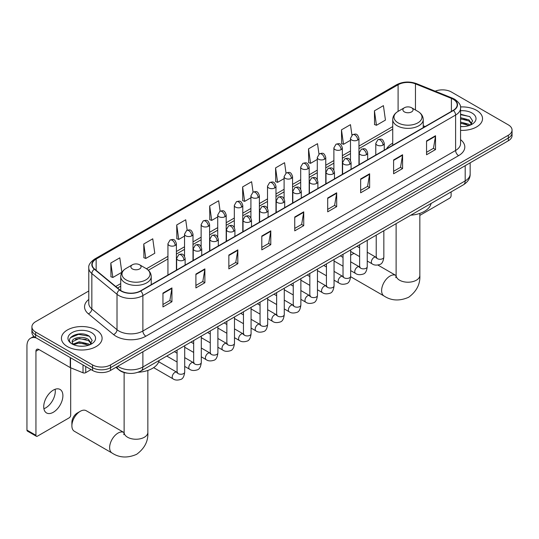 <?xml version="1.0" encoding="UTF-8"?>
<svg xmlns="http://www.w3.org/2000/svg" width="539" height="539" viewBox="0 0 539 539"><rect width="100%" height="100%" fill="white"/><g stroke="black" fill="none" stroke-linecap="round" stroke-linejoin="round"><path stroke-width="0.81" d="M392.729 143.199A22.449 12.963 0 0 0 386.564 148.818M127.332 373.156A12.707 7.337 180 0 1 119.287 370.158L115.885 367.349M88.78 290.993L35.635 321.675A12.707 7.337 0 0 0 31.916 326.863L31.916 332.401A12.707 7.337 0 0 0 35.635 337.589L92.553 370.448A12.707 7.337 0 0 0 110.522 370.448L508.331 140.78A12.707 7.337 0 0 0 512.05 135.592L512.05 132.823A12.707 7.337 0 0 1 508.331 138.011A12.707 7.337 0 0 0 512.05 132.823L512.05 130.054A12.707 7.337 0 0 0 508.331 124.866L451.412 92.007A12.707 7.337 0 0 0 435.162 91.179M31.916 326.863A12.707 7.337 0 0 0 35.635 332.058L92.553 364.916A12.707 7.337 0 0 0 110.522 364.916L110.522 367.679L508.331 138.011L110.522 367.679A12.707 7.337 0 0 1 92.553 367.679A12.707 7.337 0 0 0 110.522 367.679L110.522 370.448M35.635 332.058L35.635 334.82L92.553 367.679L35.635 334.82A12.707 7.337 0 0 1 31.916 329.632A12.707 7.337 0 0 0 35.635 334.82L35.635 337.589M476.577 110.34A20.334 11.737 0 0 0 460.488 106.944A20.334 11.737 0 0 1 476.577 110.34A20.334 11.737 0 0 1 482.533 118.641A20.334 11.737 0 0 0 476.577 110.34M96.144 329.976A20.334 11.737 0 0 0 73.984 327.436A20.334 11.737 0 0 0 61.433 338.283A20.334 11.737 0 0 0 67.388 346.584A20.334 11.737 0 0 0 89.548 349.124A20.334 11.737 0 0 0 102.1 338.283A20.334 11.737 0 0 0 96.144 329.976A20.334 11.737 0 0 0 73.984 327.436A20.334 11.737 0 0 0 61.433 338.283A20.334 11.737 0 0 0 67.388 346.584A20.334 11.737 0 0 0 89.548 349.124A20.334 11.737 0 0 0 102.1 338.283A20.334 11.737 0 0 0 96.144 329.976M453.211 99.27A13.556 7.829 180 0 1 457.18 104.809A13.556 7.829 180 0 1 453.211 110.34L140.477 290.892A13.556 7.829 180 0 1 119.793 289.847L94.621 269.096A13.556 7.829 180 0 1 92.169 264.609A13.556 7.829 180 0 1 96.144 259.077L398.099 84.744A13.556 7.829 180 0 1 415.461 83.862L451.399 98.394A13.556 7.829 180 0 1 453.211 99.27M453.447 99.136A13.893 8.024 0 0 0 451.594 98.233L415.65 83.707A13.893 8.024 0 0 0 397.856 84.603L95.902 258.936A13.893 8.024 0 0 0 94.345 269.21L119.51 289.962A13.893 8.024 0 0 0 140.719 291.033L453.447 110.475A13.893 8.024 0 0 0 453.447 99.136M162.946 293.108L162.946 306.94L171.934 301.752L171.934 287.92L162.946 293.108M162.946 304.488L169.866 300.493L171.894 288.378A3.389 1.954 -120 0 0 171.934 287.92M169.805 300.526L171.934 301.752M195.9 274.082L195.9 287.92L204.881 282.732L204.881 268.894L195.9 274.082M195.9 285.461L202.819 281.466L204.847 269.352A3.389 1.954 -120 0 0 204.881 268.894M202.758 281.506L204.881 282.732M228.846 255.062L228.846 268.894L237.834 263.706L237.834 249.874L228.846 255.062M228.846 266.441L235.765 262.446L237.8 250.332A3.389 1.954 -120 0 0 237.834 249.874M235.705 262.48L237.834 263.706M261.799 236.035L261.799 249.874L270.787 244.686L270.787 230.847L261.799 236.035M261.799 247.414L268.718 243.419L270.746 231.305A3.389 1.954 -120 0 0 270.787 230.847M268.658 243.453L270.787 244.686M426.551 140.915L426.551 154.754L435.539 149.566L435.539 135.727L426.551 140.915M426.551 152.294L433.471 148.299L435.499 136.185A3.389 1.954 -120 0 0 435.539 135.727M433.41 148.34L435.539 149.566M393.598 159.942L393.598 173.774L402.586 168.586L402.586 154.754L393.598 159.942M393.598 171.321L400.524 167.326L402.552 155.212A3.389 1.954 -120 0 0 402.586 154.754M400.464 167.359L402.586 168.586M360.652 178.961L360.652 192.8L369.633 187.612L369.633 173.774L360.652 178.961M360.652 190.348L367.571 186.353L369.599 174.238A3.389 1.954 -120 0 0 369.633 173.774M367.51 186.386L369.633 187.612M327.699 197.988L327.699 211.827L336.686 206.632L336.686 192.8L327.699 197.988M327.699 209.368L334.618 205.372L336.646 193.258A3.389 1.954 -120 0 0 336.686 192.8M334.557 205.406L336.686 206.632M294.745 217.015L294.745 230.847L303.733 225.659L303.733 211.827L294.745 217.015M294.745 228.395L301.672 224.399L303.7 212.285A3.389 1.954 -120 0 0 303.733 211.827M301.611 224.433L303.733 225.659M460.569 130.344A20.334 11.737 0 0 0 482.533 118.641A20.334 11.737 0 0 1 460.569 130.344M110.522 364.916L508.331 135.242A12.707 7.337 0 0 0 512.05 130.054M187.174 230.207L185.712 219.777L176.725 224.965L176.873 238.716M143.772 243.992L145.806 258.45L154.787 253.256L152.759 238.804L143.772 243.992L143.92 257.743M110.825 263.012L112.853 277.47L121.841 272.283L119.813 257.824L110.825 263.012L110.967 276.77M286.02 173.1L284.565 162.711L275.577 167.898L275.719 181.65M318.973 154.1L317.511 143.684L308.53 148.872L308.672 162.623M351.933 135.127L350.465 124.657L341.477 129.845L341.625 143.603M374.43 110.825L376.458 125.284L385.446 120.089L383.418 105.637L374.43 110.825L374.571 124.576M220.121 211.153L218.666 200.757L209.678 205.945L209.819 219.696M253.067 192.12L251.612 181.731L242.624 186.918L242.772 200.67M242.624 186.918L244.652 201.377L250.911 197.766M244.652 201.377L242.624 200.616M275.577 167.898L277.605 182.35L284.1 178.604M277.605 182.35L275.577 181.596M308.53 148.872L310.558 163.33L317.289 159.436M310.558 163.33L308.53 162.569M341.477 129.845L343.505 144.304L350.485 140.275M343.505 144.304L341.477 143.549M376.458 125.284L374.43 124.522M209.678 205.945L211.706 220.397L217.722 216.927M211.706 220.397L209.678 219.642M176.725 224.965L178.753 239.424L184.533 236.089M178.753 239.424L176.725 238.662M145.806 258.45L143.772 257.689M112.853 277.47L110.825 276.716M460.569 126.47L463.095 126.598M460.569 122.077L468.964 124.287L470.082 125.189M460.569 123.175L469.166 125.526M460.569 117.684L468.964 119.894L471.719 123.694M460.569 118.782L468.964 120.992L471.497 123.977M460.569 126.557A13.812 7.97 0 0 0 471.962 124.28A13.812 7.97 0 0 0 471.962 113.001A13.812 7.97 0 0 0 460.569 110.724M470.412 125.048L472.575 120.803L469.84 116.68L460.569 114.214M460.569 114.639L469.651 116.552M460.569 119.031L466.599 119.786M460.569 123.424L466.599 124.179M419.841 215.391L449.614 198.197A2.116 1.226 120 0 0 451.116 195.603L451.116 191.897M354.11 253.438A11.865 6.845 120 0 0 352.263 254.267L350.653 255.196L352.263 254.267A11.865 6.845 120 0 0 350.653 255.378M404.385 111.896A5.087 2.938 0 0 0 411.574 111.896A5.087 2.938 0 0 0 411.574 107.746L417.887 111.391A14.007 8.092 0 0 1 417.887 122.831A14.007 8.092 0 0 1 398.072 122.831A14.007 8.092 0 0 1 398.072 111.391C394.622 113.439 392.843 116.161 392.729 119.557A15.254 8.806 0 0 0 397.196 125.782A15.254 8.806 0 0 0 413.817 127.689A15.254 8.806 0 0 0 423.23 119.557C423.115 116.161 421.336 113.439 417.887 111.391L411.574 107.746A5.087 2.938 0 0 0 404.385 107.746A5.087 2.938 0 0 0 404.385 111.896M410.779 215.182A23.298 13.455 0 0 0 431.106 203.446M71.882 425.823L71.882 422.367A7.627 4.4 -60 0 1 77.272 413.029L80.271 411.297A11.865 6.845 120 0 0 71.882 425.823A11.865 6.845 120 0 0 74.342 431.254L112.085 453.05A11.865 6.845 -60 0 1 110.266 443.543A11.865 6.845 -60 0 1 118.014 433.093A11.865 6.845 -60 0 1 123.943 432.5L124.125 432.601M132.392 268.927A5.087 2.938 0 0 0 139.581 268.927A5.087 2.938 0 0 0 139.581 264.777L145.894 268.422A14.007 8.092 0 0 1 145.894 279.862A14.007 8.092 0 0 1 126.079 279.862A14.007 8.092 0 0 1 126.079 268.422C122.629 270.47 120.851 273.192 120.736 276.588A15.254 8.806 0 0 0 125.203 282.813A15.254 8.806 0 0 0 141.824 284.72A15.254 8.806 0 0 0 151.237 276.588C151.122 273.192 149.343 270.47 145.894 268.422L139.581 264.777A5.087 2.938 0 0 0 132.392 264.777A5.087 2.938 0 0 0 132.392 268.927M138.058 372.26A23.298 13.455 0 0 0 159.12 360.476M123.943 432.5L86.2 410.711A11.865 6.845 120 0 0 80.271 411.297L77.272 413.029M55.119 389.286A13.556 7.829 -60 0 1 45.707 407.875A13.556 7.829 -60 0 1 43.895 408.724M53.307 412.268A13.556 7.829 120 0 0 62.167 400.322A13.556 7.829 120 0 0 60.092 389.461A13.556 7.829 120 0 0 53.307 390.128A13.556 7.829 120 0 0 44.454 402.074A13.556 7.829 120 0 0 46.529 412.941A13.556 7.829 120 0 0 53.307 412.268M85.735 366.513L85.735 372.651L91.051 369.586M36.268 337.953A16.945 9.783 -120 0 0 30.46 338.303A16.945 9.783 -120 0 0 26.95 346.065L26.95 430.115L35.938 435.303L35.938 351.253A4.238 2.446 60 0 1 36.814 349.312A4.238 2.446 60 0 1 38.929 349.521L70.252 367.605L70.252 357.573M35.938 435.303A2.116 1.226 120 0 0 36.376 436.273L27.388 431.085A2.116 1.226 -60 0 1 26.95 430.115M36.376 436.273A2.116 1.226 120 0 0 37.434 436.166L69.187 417.833A2.116 1.226 120 0 0 70.683 415.239L70.683 367.8M85.735 372.651A2.116 1.226 180 0 1 83.026 372.793L70.535 367.739A2.116 1.226 180 0 1 70.252 367.605M79.469 346.146L82.662 346.24M73.122 344.118L79.287 341.766L88.537 343.929L89.656 344.825M73.695 344.711L79.287 342.865L88.74 345.162M73.223 344.542L72.233 342.225A9.574 5.525 0 0 0 73.776 344.785M91.286 343.336L88.537 339.536C82.79 335.245 70.966 337.892 72.233 342.225L72.192 341.8M72.253 342.359L72.522 341.645L79.287 338.472L88.537 340.635L91.071 343.619M89.986 344.69L92.149 340.439L89.413 336.316C79.725 329.356 62.504 338.532 72.448 344.158L72.94 344.461M91.536 332.644A13.812 7.97 0 0 0 72.004 332.644A13.812 7.97 0 0 0 72.004 343.916A13.812 7.97 0 0 0 91.536 343.916A13.812 7.97 0 0 0 91.536 332.644M70.427 337.704L78.539 334.375L89.225 336.195M75.494 339.321L78.539 338.768L86.166 339.422M75.494 343.714L78.539 343.161L86.166 343.815M117.772 366.264A16.945 9.783 0 0 0 118.91 366.992A16.945 9.783 0 0 0 142.875 366.992L465.191 180.902A16.945 9.783 0 0 0 470.156 173.982C470.277 178.187 468.041 181.784 463.439 184.783L141.124 370.866A8.476 4.891 60 0 0 142.875 366.992L142.875 351.772M465.191 165.682L465.191 180.902A8.476 4.891 60 0 1 463.439 184.783M117.084 366.661A8.476 5.666 129.5 0 0 118.567 369.417L115.993 367.295M508.331 140.78L508.331 135.242M92.553 370.448L92.553 364.916M460.569 139.668A21.183 12.229 180 0 1 458.601 155.65L145.874 336.208A4.238 2.446 60 0 1 142.875 331.013L455.61 150.462A16.945 9.783 0 0 0 460.569 143.542L460.569 108.123A16.945 9.783 180 0 1 455.61 115.043A4.238 2.446 -120 0 0 453.447 110.475M145.874 336.208A21.183 12.229 180 0 1 115.919 336.208A21.183 12.229 180 0 1 113.54 334.571L88.376 313.819A21.183 12.229 180 0 1 88.78 299.468M118.91 331.013A16.945 9.783 0 0 0 142.875 331.013L142.875 295.594A16.945 9.783 180 0 1 117.01 294.294L91.846 273.542A16.945 9.783 180 0 1 88.78 267.93L88.78 303.349A16.945 9.783 0 0 0 91.846 308.962L117.01 329.713A16.945 9.783 0 0 0 118.91 331.013M460.569 108.123C461.135 105.482 459.188 102.525 454.727 99.27L452.504 98.186A4.238 1.981 112 0 0 451.594 98.233M452.504 98.186L416.559 83.66C409.546 81.173 402.882 81.537 396.576 84.738A4.238 2.446 60 0 1 397.856 84.603M95.902 258.936A4.238 2.446 -120 0 0 94.621 259.07C90.222 262.23 88.281 265.188 88.78 267.93M94.345 269.21A4.238 2.836 129.5 0 0 91.846 273.542L91.846 308.962A4.238 2.836 -50.5 0 1 88.376 313.819M416.559 83.66A4.238 1.981 112 0 0 415.65 83.707M119.51 289.962A4.238 2.836 129.5 0 0 117.01 294.294L117.01 329.713A4.238 2.836 -50.5 0 1 113.54 334.571M140.719 291.033A4.238 2.446 60 0 1 142.875 295.594L455.61 115.043L455.61 150.462A4.238 2.446 60 0 0 458.601 155.65M96.144 259.077L96.144 270.349M451.399 98.394L451.399 111.384M415.461 83.862L415.461 109.99M425.17 126.53L423.23 125.749M398.099 84.744L398.099 111.378M392.729 126.584L358.954 146.082M350.485 150.974L342.359 155.663M333.884 160.555L325.765 165.244M317.289 170.135L309.17 174.825M300.695 179.716L292.576 184.405M284.1 189.297L275.981 193.986M267.506 198.878L259.387 203.567M250.911 208.458L242.786 213.148M234.317 218.039L226.191 222.728M217.722 227.62L209.597 232.309M201.128 237.2L193.002 241.89M184.533 246.781L176.408 251.47M167.939 256.362L146.453 268.766M120.736 283.615L115.73 286.505M294.745 217.453L303.7 212.285M327.699 198.426L336.646 193.258M360.652 179.406L369.599 174.238M393.598 160.379L402.552 155.212M426.551 141.353L435.499 136.185M261.799 236.473L270.746 231.305M228.846 255.499L237.8 250.332M195.9 274.519L204.847 269.352M162.946 293.546L171.894 288.378M419.841 213.404L419.841 275.368A11.865 6.845 180 0 1 416.364 280.206A11.865 6.845 180 0 1 399.588 280.206A11.865 6.845 180 0 1 396.118 275.368L395.801 277.639M419.841 275.368C420.353 284.073 416.62 291.377 408.643 297.272C399.554 301.234 391.368 300.816 384.071 296.012A11.865 6.845 -60 0 1 382.259 286.512A11.865 6.845 -60 0 1 390.007 276.056A11.865 6.845 -60 0 1 395.936 275.469L396.118 275.57M147.848 370.441L147.848 432.399A11.865 6.845 180 0 1 144.371 437.244A11.865 6.845 180 0 1 127.602 437.244A11.865 6.845 180 0 1 124.125 432.399L123.808 434.67M383.027 145.085A4.238 2.446 0 0 0 384.267 143.354C382.549 137.923 380.878 139.001 377.913 139.689A4.238 2.446 60 0 1 380.029 139.897A4.238 2.446 -120 0 1 383.027 145.085A4.238 2.446 0 0 1 377.037 145.085A4.238 2.446 0 0 1 375.791 143.354L377.913 139.689M367.248 261.024L372.132 263.847A3.813 2.203 -60 0 1 371.546 260.788A3.813 2.203 -60 0 1 374.039 257.433A3.813 2.203 -60 0 1 374.207 257.339A3.813 2.203 -60 0 1 375.946 257.244L367.248 252.218M376.438 257.629L376.094 257.905L376.215 257.083A3.813 2.203 -0 0 0 377.334 258.639A3.813 2.203 -0 0 0 382.549 258.733A3.813 2.203 -0 0 0 383.842 257.083C383.323 261.509 381.949 263.982 379.732 264.501C376.545 265.471 374.012 265.255 372.132 263.847M366.432 154.666A4.238 2.446 0 0 0 367.672 152.935C365.954 147.504 364.283 148.582 361.319 149.269A4.238 2.446 60 0 1 363.434 149.478A4.238 2.446 -120 0 1 366.432 154.666A4.238 2.446 0 0 1 360.443 154.666A4.238 2.446 0 0 1 359.196 152.935L361.319 149.269M350.653 270.605L355.538 273.428A3.813 2.203 -60 0 1 354.952 270.369A3.813 2.203 -60 0 1 357.445 267.014A3.813 2.203 -60 0 1 357.613 266.92A3.813 2.203 -60 0 1 359.351 266.825L350.653 261.799M359.843 267.209L359.5 267.492L359.621 266.664A3.813 2.203 -0 0 0 360.739 268.22A3.813 2.203 -0 0 0 365.954 268.314A3.813 2.203 -0 0 0 367.248 266.664C366.722 271.09 365.354 273.563 363.138 274.082C359.951 275.052 357.418 274.836 355.538 273.428M349.838 164.247A4.238 2.446 0 0 0 351.078 162.515C349.36 157.085 347.689 158.163 344.724 158.85A4.238 2.446 60 0 1 346.84 159.059A4.238 2.446 -120 0 1 349.838 164.247A4.238 2.446 0 0 1 343.842 164.247A4.238 2.446 0 0 1 342.602 162.515L344.724 158.85M334.059 280.186L338.943 283.009A3.813 2.203 -60 0 1 338.357 279.95A3.813 2.203 -60 0 1 340.85 276.595A3.813 2.203 -60 0 1 341.019 276.5A3.813 2.203 -60 0 1 342.757 276.406L334.059 271.38M343.249 276.79L342.905 277.073L343.026 276.244A3.813 2.203 -0 0 0 344.145 277.801A3.813 2.203 -0 0 0 349.36 277.895A3.813 2.203 -0 0 0 350.653 276.244C350.128 280.671 348.76 283.15 346.537 283.662C343.356 284.632 340.823 284.417 338.943 283.009M333.243 173.827A4.238 2.446 0 0 0 334.483 172.096C332.765 166.666 331.094 167.744 328.13 168.431A4.238 2.446 60 0 1 330.245 168.64A4.238 2.446 -120 0 1 333.243 173.827A4.238 2.446 0 0 1 327.247 173.827A4.238 2.446 0 0 1 326.007 172.096L328.13 168.431M317.464 289.766L322.349 292.589A3.813 2.203 -60 0 1 321.763 289.531A3.813 2.203 -60 0 1 324.256 286.175A3.813 2.203 -60 0 1 324.424 286.081A3.813 2.203 -60 0 1 326.162 285.987L317.464 280.96M326.647 286.371L326.311 286.654L326.432 285.825A3.813 2.203 -0 0 0 327.55 287.381A3.813 2.203 -0 0 0 332.765 287.476A3.813 2.203 -0 0 0 334.059 285.825C333.533 290.258 332.165 292.731 329.942 293.25C326.755 294.213 324.229 293.998 322.349 292.589M316.642 183.408A4.238 2.446 0 0 0 317.889 181.677C316.164 176.246 314.493 177.324 311.529 178.011A4.238 2.446 60 0 1 313.651 178.22A4.238 2.446 -120 0 1 316.642 183.408A4.238 2.446 0 0 1 310.653 183.408A4.238 2.446 0 0 1 309.413 181.677L311.529 178.011M300.87 299.347L305.754 302.17A3.813 2.203 -60 0 1 305.168 299.111A3.813 2.203 -60 0 1 307.661 295.756A3.813 2.203 -60 0 1 307.83 295.662A3.813 2.203 -60 0 1 309.568 295.567L300.87 290.541M310.053 295.951L309.716 296.234L309.837 295.406A3.813 2.203 -0 0 0 310.956 296.962A3.813 2.203 -0 0 0 316.171 297.063A3.813 2.203 -0 0 0 317.464 295.406C316.939 299.839 315.571 302.312 313.348 302.83C310.161 303.794 307.628 303.578 305.754 302.17M300.048 192.989A4.238 2.446 0 0 0 301.294 191.257C299.569 185.827 297.899 186.912 294.934 187.592A4.238 2.446 60 0 1 297.056 187.801A4.238 2.446 -120 0 1 300.048 192.989A4.238 2.446 0 0 1 294.058 192.989A4.238 2.446 0 0 1 292.818 191.257L294.934 187.592M284.275 308.928L289.16 311.751A3.813 2.203 -60 0 1 288.574 308.699A3.813 2.203 -60 0 1 291.067 305.337A3.813 2.203 -60 0 1 291.235 305.242A3.813 2.203 -60 0 1 292.967 305.148L284.275 300.129M293.459 305.532L293.122 305.815L293.243 304.993A3.813 2.203 -0 0 0 294.361 306.55A3.813 2.203 -0 0 0 299.576 306.644A3.813 2.203 -0 0 0 300.87 304.993C300.344 309.42 298.977 311.892 296.753 312.411C293.566 313.375 291.033 313.159 289.16 311.751M283.453 202.57A4.238 2.446 0 0 0 284.693 200.838C282.975 195.408 281.304 196.492 278.34 197.173A4.238 2.446 60 0 1 280.462 197.382A4.238 2.446 -120 0 1 283.453 202.57A4.238 2.446 0 0 1 277.464 202.57A4.238 2.446 0 0 1 276.224 200.838L278.34 197.173M267.674 318.509L272.566 321.332A3.813 2.203 -60 0 1 271.979 318.279A3.813 2.203 -60 0 1 274.466 314.917A3.813 2.203 -60 0 1 274.641 314.823A3.813 2.203 -60 0 1 276.372 314.729L267.674 309.709M276.864 315.113L276.527 315.396L276.648 314.574A3.813 2.203 -0 0 0 277.767 316.13A3.813 2.203 -0 0 0 282.982 316.225A3.813 2.203 -0 0 0 284.275 314.574C283.75 319 282.375 321.473 280.159 321.992C276.972 322.962 274.439 322.74 272.566 321.332M266.859 212.15A4.238 2.446 0 0 0 268.099 210.426C266.381 204.988 264.71 206.073 261.745 206.754A4.238 2.446 60 0 1 263.867 206.963A4.238 2.446 -120 0 1 266.859 212.15A4.238 2.446 0 0 1 260.869 212.15A4.238 2.446 0 0 1 259.63 210.426L261.745 206.754M251.08 328.089L255.964 330.912A3.813 2.203 -60 0 1 255.385 327.86A3.813 2.203 -60 0 1 257.871 324.498A3.813 2.203 -60 0 1 258.04 324.404A3.813 2.203 -60 0 1 259.778 324.31L251.08 319.29M260.27 324.694L259.933 324.977L260.054 324.155A3.813 2.203 -0 0 0 261.166 325.711A3.813 2.203 -0 0 0 266.387 325.805A3.813 2.203 -0 0 0 267.674 324.155C267.155 328.581 265.781 331.054 263.564 331.573C260.377 332.543 257.844 332.32 255.964 330.912M250.264 221.731A4.238 2.446 0 0 0 251.504 220.006C249.786 214.569 248.115 215.654 245.151 216.334A4.238 2.446 60 0 1 247.266 216.543A4.238 2.446 -120 0 1 250.264 221.731A4.238 2.446 0 0 1 244.275 221.731A4.238 2.446 0 0 1 243.035 220.006L245.151 216.334M234.485 337.677L239.37 340.493A3.813 2.203 -60 0 1 238.79 337.441A3.813 2.203 -60 0 1 241.277 334.079A3.813 2.203 -60 0 1 241.445 333.985A3.813 2.203 -60 0 1 243.183 333.89L234.485 328.871M243.675 334.274L243.332 334.557L243.46 333.735A3.813 2.203 -0 0 0 244.571 335.292A3.813 2.203 -0 0 0 249.793 335.386A3.813 2.203 -0 0 0 251.08 333.735C250.561 338.162 249.186 340.635 246.97 341.153C243.783 342.124 241.25 341.901 239.37 340.493M233.67 231.312A4.238 2.446 0 0 0 234.91 229.587C233.192 224.15 231.521 225.235 228.556 225.915A4.238 2.446 60 0 1 230.672 226.124A4.238 2.446 -120 0 1 233.67 231.312A4.238 2.446 0 0 1 227.68 231.312A4.238 2.446 0 0 1 226.441 229.587L228.556 225.915M217.891 347.257L222.775 350.074A3.813 2.203 -60 0 1 222.189 347.022A3.813 2.203 -60 0 1 224.682 343.66A3.813 2.203 -60 0 1 224.851 343.565A3.813 2.203 -60 0 1 226.589 343.471L217.891 338.452M227.081 343.855L226.737 344.138L226.858 343.316A3.813 2.203 -0 0 0 227.977 344.872A3.813 2.203 -0 0 0 233.198 344.967A3.813 2.203 -0 0 0 234.485 343.316C233.966 347.743 232.592 350.215 230.375 350.734C227.188 351.704 224.655 351.482 222.775 350.074M217.076 240.893A4.238 2.446 0 0 0 218.315 239.168C216.597 233.731 214.926 234.815 211.962 235.496A4.238 2.446 60 0 1 214.077 235.705A4.238 2.446 -120 0 1 217.076 240.893A4.238 2.446 0 0 1 211.086 240.893A4.238 2.446 0 0 1 209.846 239.168L211.962 235.496M201.296 356.838L206.181 359.654A3.813 2.203 -60 0 1 205.595 356.602A3.813 2.203 -60 0 1 208.088 353.24A3.813 2.203 -60 0 1 208.256 353.153A3.813 2.203 -60 0 1 209.994 353.052L201.296 348.032M210.486 353.436L210.143 353.719L210.264 352.897A3.813 2.203 -0 0 0 211.382 354.453A3.813 2.203 -0 0 0 216.604 354.547A3.813 2.203 -0 0 0 217.891 352.897C217.372 357.323 215.998 359.796 213.781 360.315C210.594 361.285 208.061 361.063 206.181 359.654M200.481 250.473A4.238 2.446 0 0 0 201.721 248.748C200.003 243.311 198.332 244.396 195.367 245.077A4.238 2.446 60 0 1 197.483 245.285A4.238 2.446 -120 0 1 200.481 250.473A4.238 2.446 0 0 1 194.491 250.473A4.238 2.446 0 0 1 193.245 248.748L195.367 245.077M184.702 366.419L189.587 369.235A3.813 2.203 -60 0 1 189 366.183A3.813 2.203 -60 0 1 191.493 362.821A3.813 2.203 -60 0 1 191.662 362.734A3.813 2.203 -60 0 1 193.4 362.632L184.702 357.613M193.892 363.016L193.548 363.299L193.669 362.477A3.813 2.203 -0 0 0 194.788 364.034A3.813 2.203 -0 0 0 200.003 364.128A3.813 2.203 -0 0 0 201.296 362.477C200.771 366.904 199.403 369.377 197.186 369.895C194 370.866 191.466 370.643 189.587 369.235M183.887 260.061A4.238 2.446 0 0 0 185.126 258.329C183.408 252.892 181.737 253.977 178.773 254.657A4.238 2.446 60 0 1 180.888 254.866A4.238 2.446 -120 0 1 183.887 260.061A4.238 2.446 0 0 1 177.89 260.061A4.238 2.446 0 0 1 176.651 258.329L178.773 254.657M153.635 367.645L172.992 378.816A3.813 2.203 -60 0 1 172.406 375.764A3.813 2.203 -60 0 1 174.899 372.402A3.813 2.203 -60 0 1 175.067 372.314A3.813 2.203 -60 0 1 176.805 372.213L158.729 361.777M177.297 372.597L176.954 372.88L177.075 372.058A3.813 2.203 -0 0 0 178.193 373.615A3.813 2.203 -0 0 0 183.408 373.709A3.813 2.203 -0 0 0 184.702 372.058C184.176 376.485 182.809 378.957 180.585 379.476C177.405 380.446 174.872 380.224 172.992 378.816M357.714 140.052A4.238 2.446 0 0 0 358.954 138.321C357.236 132.89 355.565 133.968 352.6 134.656A4.238 2.446 60 0 1 354.716 134.865A4.238 2.446 -120 0 1 357.714 140.052A4.238 2.446 0 0 1 351.724 140.052A4.238 2.446 0 0 1 350.485 138.321L352.6 134.656M341.12 149.633A4.238 2.446 0 0 0 342.359 147.902C340.641 142.471 338.97 143.549 336.006 144.236A4.238 2.446 60 0 1 338.121 144.445A4.238 2.446 -120 0 1 341.12 149.633A4.238 2.446 0 0 1 335.13 149.633A4.238 2.446 0 0 1 333.884 147.902L336.006 144.236M324.525 159.214A4.238 2.446 0 0 0 325.765 157.482C324.047 152.052 322.376 153.13 319.411 153.817A4.238 2.446 60 0 1 321.527 154.026A4.238 2.446 -120 0 1 324.525 159.214A4.238 2.446 0 0 1 318.536 159.214A4.238 2.446 0 0 1 317.289 157.482L319.411 153.817M307.931 168.795A4.238 2.446 0 0 0 309.17 167.063C307.452 161.633 305.781 162.711 302.817 163.398A4.238 2.446 60 0 1 304.933 163.607A4.238 2.446 -120 0 1 307.931 168.795A4.238 2.446 0 0 1 301.934 168.795A4.238 2.446 0 0 1 300.695 167.063L302.817 163.398M291.336 178.375A4.238 2.446 0 0 0 292.576 176.644C290.858 171.213 289.187 172.298 286.222 172.979A4.238 2.446 60 0 1 288.338 173.187A4.238 2.446 -120 0 1 291.336 178.375A4.238 2.446 0 0 1 285.34 178.375A4.238 2.446 0 0 1 284.1 176.644L286.222 172.979M274.735 187.956A4.238 2.446 0 0 0 275.981 186.224C274.257 180.794 272.586 181.879 269.621 182.559A4.238 2.446 60 0 1 271.744 182.768A4.238 2.446 -120 0 1 274.735 187.956A4.238 2.446 0 0 1 268.745 187.956A4.238 2.446 0 0 1 267.506 186.224L269.621 182.559M258.141 197.537A4.238 2.446 0 0 0 259.387 195.812C257.662 190.375 255.991 191.46 253.027 192.14A4.238 2.446 60 0 1 255.149 192.349A4.238 2.446 -120 0 1 258.141 197.537A4.238 2.446 0 0 1 252.151 197.537A4.238 2.446 0 0 1 250.911 195.812L253.027 192.14M241.546 207.117A4.238 2.446 0 0 0 242.786 205.393C241.068 199.956 239.397 201.04 236.432 201.721A4.238 2.446 60 0 1 238.555 201.93A4.238 2.446 -120 0 1 241.546 207.117A4.238 2.446 0 0 1 235.556 207.117A4.238 2.446 0 0 1 234.317 205.393L236.432 201.721M224.952 216.698A4.238 2.446 0 0 0 226.191 214.973C224.473 209.536 222.802 210.621 219.838 211.301A4.238 2.446 60 0 1 221.96 211.51A4.238 2.446 -120 0 1 224.952 216.698A4.238 2.446 0 0 1 218.962 216.698A4.238 2.446 0 0 1 217.722 214.973L219.838 211.301M208.357 226.279A4.238 2.446 0 0 0 209.597 224.554C207.879 219.117 206.208 220.202 203.243 220.882A4.238 2.446 60 0 1 205.359 221.091A4.238 2.446 -120 0 1 208.357 226.279A4.238 2.446 0 0 1 202.368 226.279A4.238 2.446 0 0 1 201.128 224.554L203.243 220.882M191.763 235.86A4.238 2.446 0 0 0 193.002 234.135C191.284 228.698 189.613 229.782 186.649 230.463A4.238 2.446 60 0 1 188.765 230.672A4.238 2.446 -120 0 1 191.763 235.86A4.238 2.446 0 0 1 185.773 235.86A4.238 2.446 0 0 1 184.533 234.135L186.649 230.463M175.168 245.44A4.238 2.446 0 0 0 176.408 243.716C174.69 238.278 173.019 239.363 170.054 240.044A4.238 2.446 60 0 1 172.17 240.253A4.238 2.446 -120 0 1 175.168 245.44A4.238 2.446 0 0 1 169.179 245.44A4.238 2.446 0 0 1 167.939 243.716L170.054 240.044M35.938 351.253L38.929 349.521M70.535 357.741L70.535 367.739M83.026 372.793L83.026 364.95M141.124 370.866C134.305 374.295 127.487 374.295 120.669 370.866L118.567 369.417M470.156 173.982L470.156 162.818M396.576 84.738L94.621 259.07M392.729 129.158L358.954 148.656M350.485 153.554L342.359 158.244M333.884 163.135L325.765 167.824M317.289 172.716L309.17 177.405M300.695 182.297L292.576 186.986M284.1 191.877L275.981 196.567M267.506 201.458L259.387 206.147M250.911 211.039L242.786 215.728M234.317 220.619L226.191 225.309M217.722 230.2L209.597 234.889M201.128 239.781L193.002 244.47M184.533 249.362L176.408 254.051M167.939 258.942L148.353 270.248M120.736 286.196L117.569 288.021M384.071 296.012L350.646 276.716M423.23 127.649L423.23 119.557M392.729 145.26L392.729 119.557M404.385 107.746L398.072 111.391M395.936 275.469L377.927 265.073M396.118 223.645L396.118 275.368M147.848 432.399C148.36 441.111 144.627 448.408 136.65 454.31C127.561 458.265 119.375 457.847 112.085 453.05M151.237 284.68L151.237 276.588M120.736 290.541L120.736 276.588M132.392 264.777L126.079 268.422M124.125 372.543L124.125 432.399M376.721 257.548L375.946 257.244M383.842 230.732L383.842 257.083M384.267 150.145L384.267 143.354M359.621 256.625L350.653 251.443M376.215 235.139L376.215 257.083M375.791 155.037L375.791 143.354M359.621 247.819L356.939 246.269M360.126 267.128L359.351 266.825M367.248 240.313L367.248 266.664M367.672 159.726L367.672 152.935M343.026 266.205L334.059 261.024M359.621 244.719L359.621 266.664M359.196 164.617L359.196 152.935M343.026 257.399L340.345 255.85M343.532 276.709L342.757 276.406M350.653 249.894L350.653 276.244M351.078 169.307L351.078 162.515M326.432 275.786L317.464 270.605M343.026 254.3L343.026 276.244M342.602 174.198L342.602 162.515M326.432 266.98L323.75 265.431M326.937 286.29L326.162 285.987M334.059 259.475L334.059 285.825M334.483 178.887L334.483 172.096M309.837 285.367L300.87 280.186M326.432 263.881L326.432 285.825M326.007 183.779L326.007 172.096M309.837 276.561L307.156 275.011M310.336 295.871L309.568 295.567M317.464 269.055L317.464 295.406M317.889 188.468L317.889 181.677M293.243 294.948L284.275 289.766M309.837 273.462L309.837 295.406M309.413 193.36L309.413 181.677M293.243 286.142L290.555 284.592M293.742 305.451L292.967 305.148M300.87 278.643L300.87 304.993M301.294 198.049L301.294 191.257M276.648 304.528L267.674 299.347M293.243 283.042L293.243 304.993M292.818 202.94L292.818 191.257M276.648 295.722L273.96 294.173M277.147 315.032L276.372 314.729M284.275 288.224L284.275 314.574M284.693 207.63L284.693 200.838M260.054 314.109L251.08 308.928M276.648 292.623L276.648 314.574M276.224 212.521L276.224 200.838M260.054 305.303L257.366 303.753M260.553 324.613L259.778 324.31M267.674 297.804L267.674 324.155M268.099 217.21L268.099 210.426M243.46 323.69L234.485 318.509M260.054 302.204L260.054 324.155M259.63 222.102L259.63 210.426M243.46 314.884L240.771 313.334M243.958 334.193L243.183 333.89M251.08 307.385L251.08 333.735M251.504 226.791L251.504 220.006M226.858 333.27L217.891 328.089M243.46 311.785L243.46 333.735M243.035 231.682L243.035 220.006M226.858 324.465L224.177 322.915M227.364 343.774L226.589 343.471M234.485 316.966L234.485 343.316M234.91 236.372L234.91 229.587M210.264 342.851L201.296 337.677M226.858 321.365L226.858 343.316M226.441 241.263L226.441 229.587M210.264 334.045L207.582 332.496M210.769 353.355L209.994 353.052M217.891 326.546L217.891 352.897M218.315 245.952L218.315 239.168M193.669 352.432L184.702 347.257M210.264 330.946L210.264 352.897M209.846 250.844L209.846 239.168M193.669 343.626L190.988 342.076M194.175 362.942L193.4 362.632M201.296 336.127L201.296 362.477M201.721 255.533L201.721 248.748M177.075 362.013L166.767 356.063M193.669 340.527L193.669 362.477M193.245 260.425L193.245 248.748M177.075 353.207L174.393 351.657M177.58 372.523L176.805 372.213M184.702 345.708L184.702 372.058M185.126 265.114L185.126 258.329M177.075 350.107L177.075 372.058M176.651 270.012L176.651 258.329M358.954 164.759L358.954 138.321M350.485 160.352L350.485 138.321M342.359 174.34L342.359 147.902M333.884 169.933L333.884 147.902M325.765 183.92L325.765 157.482M317.289 179.514L317.289 157.482M309.17 193.501L309.17 167.063M300.695 189.095L300.695 167.063M292.576 203.082L292.576 176.644M284.1 198.675L284.1 176.644M275.981 212.662L275.981 186.224M267.506 208.256L267.506 186.224M259.387 222.243L259.387 195.812M250.911 217.837L250.911 195.812M242.786 231.824L242.786 205.393M234.317 227.418L234.317 205.393M226.191 241.405L226.191 214.973M217.722 237.005L217.722 214.973M209.597 250.985L209.597 224.554M201.128 246.586L201.128 224.554M193.002 260.566L193.002 234.135M184.533 256.166L184.533 234.135M176.408 270.147L176.408 243.716M167.939 275.038L167.939 243.716M30.46 338.303L33.89 336.329"/></g></svg>
